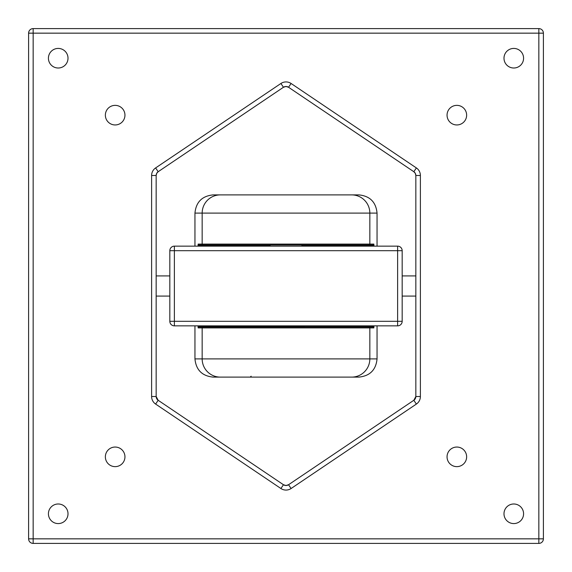 <?xml version="1.0" encoding="UTF-8"?>
<svg xmlns="http://www.w3.org/2000/svg" width="572" height="572" viewBox="0 0 572 572"><rect width="100%" height="100%" fill="white"/><g stroke="black" fill="none" stroke-linecap="round" stroke-linejoin="round"><path stroke-width="0.86" d="M58.215 48.42A9.795 9.795 0 0 0 48.42 58.215A9.795 9.795 0 0 0 58.215 68.011A9.795 9.795 0 0 0 68.011 58.215A9.795 9.795 0 0 0 58.215 48.42M513.785 48.42A9.795 9.795 0 0 0 503.989 58.215A9.795 9.795 0 0 0 513.785 68.011A9.795 9.795 0 0 0 523.58 58.215A9.795 9.795 0 0 0 513.785 48.42M456.842 105.362A9.795 9.795 0 0 0 447.047 115.158A9.795 9.795 0 0 0 456.842 124.953A9.795 9.795 0 0 0 466.638 115.158A9.795 9.795 0 0 0 456.842 105.362M115.158 105.362A9.795 9.795 0 0 0 105.362 115.158A9.795 9.795 0 0 0 115.158 124.953A9.795 9.795 0 0 0 124.953 115.158A9.795 9.795 0 0 0 115.158 105.362M456.842 447.047A9.795 9.795 0 0 0 447.047 456.842A9.795 9.795 0 0 0 456.842 466.638A9.795 9.795 0 0 0 466.638 456.842A9.795 9.795 0 0 0 456.842 447.047M513.785 503.989A9.795 9.795 0 0 0 503.989 513.785A9.795 9.795 0 0 0 513.785 523.58A9.795 9.795 0 0 0 523.58 513.785A9.795 9.795 0 0 0 513.785 503.989M58.215 503.989A9.795 9.795 0 0 0 48.42 513.785A9.795 9.795 0 0 0 58.215 523.58A9.795 9.795 0 0 0 68.011 513.785A9.795 9.795 0 0 0 58.215 503.989M115.158 447.047A9.795 9.795 0 0 0 105.362 456.842A9.795 9.795 0 0 0 115.158 466.638A9.795 9.795 0 0 0 124.953 456.842A9.795 9.795 0 0 0 115.158 447.047M280.909 488.517L283.455 484.734L286 485.514A4.555 4.555 0 0 1 283.455 484.734L158.172 400.286A4.555 4.555 0 0 1 156.163 396.51L156.163 175.49A4.555 4.555 0 0 1 158.172 171.714L283.455 87.266A4.555 4.555 0 0 1 288.545 87.266L413.828 171.714A4.555 4.555 0 0 1 415.837 175.49L415.837 396.51A4.555 4.555 0 0 1 413.828 400.286L288.545 484.734A4.555 4.555 0 0 1 286 485.514L288.545 484.734L291.091 488.517L416.373 404.068A9.109 9.109 0 0 0 420.391 396.51L420.391 175.49A9.109 9.109 0 0 0 416.373 167.932L291.091 83.483A9.109 9.109 0 0 0 280.909 83.483L155.627 167.932A9.109 9.109 0 0 0 151.609 175.49L151.609 396.51A9.109 9.109 0 0 0 155.627 404.068L280.909 488.517A9.109 9.109 0 0 0 291.091 488.517M402.173 296.082L415.837 296.082M402.173 275.918L415.837 275.918M156.163 296.082L169.827 296.082M156.163 275.918L169.827 275.918M28.6 33.155L28.6 538.845A4.555 4.555 0 0 0 33.155 543.4L538.845 543.4L538.845 538.845L33.155 538.845L33.155 33.155L538.845 33.155L538.845 538.845L543.4 538.845L543.4 33.155A4.555 4.555 0 0 0 538.845 28.6L33.155 28.6A4.555 4.555 0 0 0 28.6 33.155A4.555 4.555 0 0 1 33.155 28.6L33.155 33.155L28.6 33.155M543.4 538.845A4.555 4.555 0 0 1 538.845 543.4M155.627 167.932L158.172 171.714L156.692 173.352L156.163 175.49L151.609 175.49M291.091 83.483L288.545 87.266L286 86.486L283.455 87.266L280.909 83.483M420.391 175.49L415.837 175.49L415.308 173.352L413.828 171.714L416.373 167.932M416.373 404.068L413.828 400.286L415.837 396.51L420.391 396.51M151.609 396.51L156.163 396.51L158.172 400.286L155.627 404.068M402.173 321.307L402.173 250.693L397.619 250.693L397.619 321.307L402.173 321.307A4.555 4.555 0 0 1 397.619 325.861L397.619 321.307L174.381 321.307L174.381 250.693L169.827 250.693A4.555 4.555 0 0 1 174.381 246.139L397.619 246.139A4.555 4.555 0 0 1 402.173 250.693M397.619 325.861L174.381 325.861A4.555 4.555 0 0 1 169.827 321.307L169.827 250.693M198.92 246.139L199.049 244.995L270.599 244.995L268.969 246.139M377.048 213.106L377.048 246.139L377.048 213.106C375.954 202.03 369.869 195.96 358.787 194.888L351.658 194.888A18.225 18.175 90 0 1 369.841 213.106L194.952 213.106L194.952 246.139L194.952 213.106C196.039 202.038 202.123 195.967 213.213 194.888L358.787 194.888C369.877 195.967 375.961 202.038 377.048 213.106L369.841 213.106L369.841 244.087L373.859 244.087A0.908 0.908 90 0 1 372.951 244.995L301.401 244.995L303.031 246.139M268.969 325.861L267.775 326.698L304.225 326.698L303.031 325.861M373.988 325.861L373.859 327.913A0.908 0.908 -90 0 0 372.951 327.005L199.049 327.005L304.225 326.698M265.73 327.005L267.775 326.698M377.048 325.861L377.048 358.894C375.961 369.962 369.877 376.033 358.787 377.112C369.869 376.04 375.954 369.97 377.048 358.894L377.048 325.861M194.952 358.894L194.952 325.861L194.952 358.894C196.039 369.962 202.123 376.033 213.213 377.112C202.13 376.04 196.046 369.97 194.952 358.894L377.048 358.894M306.27 327.005L372.951 327.005L373.08 326.09L303.353 326.09M373.859 327.913L369.841 327.913L369.841 358.894A18.225 18.175 90 0 1 351.658 377.112L358.787 377.112M351.658 377.112L213.213 377.112M351.658 194.888L213.213 194.888M220.342 194.888A18.225 18.175 -90 0 0 202.159 213.106L202.159 244.087L198.141 244.087A0.908 0.908 -90 0 0 199.049 244.995L372.951 244.995L373.08 246.139M268.647 326.09L198.92 326.09L199.049 327.005A0.908 0.908 90 0 0 198.141 327.913L202.159 327.913L202.159 358.894A18.225 18.175 -90 0 0 220.342 377.112M28.6 538.845L33.155 538.845L33.155 543.4M543.4 33.155L538.845 33.155L538.845 28.6M169.827 321.307L174.381 321.307L174.381 325.861M174.381 246.139L174.381 250.693L397.619 250.693L397.619 246.139M373.859 244.087L373.988 246.139M198.012 325.861L198.141 327.913M198.141 244.087L198.012 246.139M203.067 327.005A0.908 0.908 -90 0 0 202.159 327.913L369.841 327.913A0.908 0.908 -90 0 0 368.933 327.005M373.988 326.09L373.08 325.861M373.988 245.91L302.702 245.91M368.933 244.995A0.908 0.908 -90 0 0 369.841 244.087L202.159 244.087A0.908 0.908 -90 0 0 203.067 244.995M198.92 325.861L198.012 326.09M269.298 245.91L198.012 245.91M251.158 376.204L250.25 377.112"/></g></svg>
